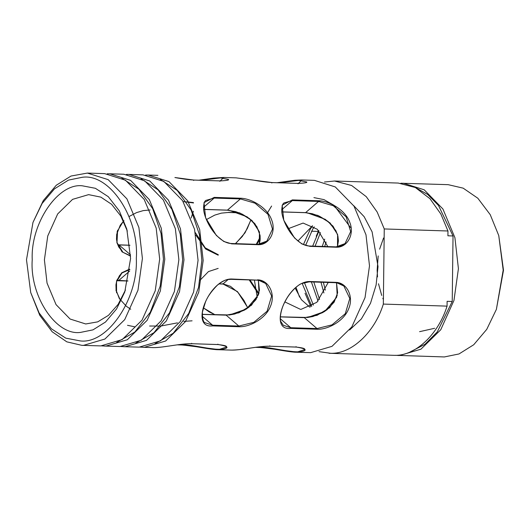 <?xml version="1.0" encoding="UTF-8"?>
<svg xmlns="http://www.w3.org/2000/svg" width="530" height="530" viewBox="0 0 530 530"><rect width="100%" height="100%" fill="white"/><g stroke="black" fill="none" stroke-linecap="round" stroke-linejoin="round"><path stroke-width="0.79" d="M395.294 355.319L444.339 356.942L458.993 353.96L473.721 344.752L486.732 329.375L496.385 309.374L503.195 270.095L498.757 235.572L490.23 214.67L477.835 198.24L463.167 188.15L448.161 184.665L400.819 183.228M177.225 344.851L182.168 345.01L182.459 344.573C192.807 344.831 210.383 349.561 219.685 349.29L226.529 347.077C225.031 347.117 230.477 346.01 218.141 344.573L192.012 343.712L218.241 344.553C229.258 346.434 229.848 348.157 220.003 349.734L182.837 345.017M258.103 347.004L260.627 347.084C270.976 347.342 288.558 352.072 297.853 351.807L304.697 349.588C303.206 349.628 308.652 348.528 296.316 347.084L270.088 346.242L269.81 345.812L270.095 346.242L296.416 347.064C307.433 348.945 308.016 350.668 298.171 352.245L261.012 347.534M320.339 200.863L317.94 201.97M82.408 177.265L68.489 180.094L54.497 188.846L42.135 203.454L32.973 222.454L26.5 259.766L30.72 292.567L39.121 312.952L51.37 328.772L65.799 338.153L80.408 340.936C107.53 344.268 138.277 298.894 136.316 258.435C139.264 217.916 109.617 173.277 82.408 177.265M32.973 222.454L43.268 200.625L56.279 185.248L71.007 176.04L87.37 173.078L108.18 179.65L126.909 198.849L138.9 227.502L142.404 258.501L137.959 290.261L124.729 319.623L104.9 339.048L83.555 345.348L81.839 345.335L66.833 341.85L52.165 331.76L39.77 315.33L30.72 292.567M101.674 345.885L105.94 346.07L127.293 339.763L147.121 320.345L160.351 290.983L164.797 259.223L161.292 228.225L149.294 199.565L130.572 180.366L109.763 173.794L107.199 173.8M104.231 346.05L120.018 346.521L141.364 340.214L161.193 320.796L174.423 291.434L178.868 259.673L175.364 228.675L163.373 200.022L144.644 180.816L123.834 174.244L109.763 173.794M120.86 346.501L125.133 346.686L146.485 340.379L166.314 320.961L179.537 291.599L183.983 259.839L180.478 228.841L168.487 200.181L149.765 180.982L128.956 174.41L126.392 174.416M123.417 346.673L139.204 347.137L160.557 340.83L180.385 321.412L193.616 292.05L198.061 260.29L194.556 229.291L182.559 200.638L163.836 181.439L143.027 174.867L128.956 174.41M82.302 185.805L95.387 188.302L108.305 196.703L119.283 210.867L126.809 229.132L130.585 258.507L124.788 291.924L116.58 308.944L105.51 322.028L92.982 329.865L80.514 332.403C56.14 335.974 29.587 295.992 32.231 259.7C30.475 223.461 58.008 182.823 82.302 185.805M127.332 231.067L120.807 216.021L111.591 204.295L100.839 197.127L88.596 194.636L72.564 199.366L57.677 213.948L47.746 235.989L44.407 259.832L47.044 283.106L56.047 304.624L70.106 319.034L85.728 323.969L97.705 321.869L108.484 315.337L118.117 304.386L125.438 290.029M307.506 317.556L324.658 311.494L336.663 297.31M229.331 315.045L246.49 308.983L258.494 294.799M337.696 234.77L333.012 226.164L325.254 219.321L307.049 212.735M259.521 232.259L254.844 223.653L247.079 216.81L228.881 210.224M195.822 235.048L205.633 248.994L218.188 255.188M183.161 201.585L193.523 202.957M192.085 320.822L183.758 321.379M81.839 345.335L100.826 345.904L122.172 339.598L142.007 320.18L155.23 290.818L159.676 259.057L156.171 228.059L144.18 199.399L125.451 180.2L104.642 173.628L87.37 173.078M127.505 325.314L134.56 326.765M140.053 347.117L144.326 347.302L165.671 340.995L185.5 321.577L198.73 292.215L203.175 260.455L199.671 229.457L187.68 200.797L168.951 181.598L148.142 175.026L145.584 175.032M198.922 180.207L223.733 177.457L220.242 180.909L194.013 180.067L174.907 177.523C182.214 178.908 188.554 179.749 193.934 180.048L220.162 180.889C232.663 180.359 227.251 179.054 228.576 179.465L220.553 177.894L201.32 180.286M277.091 182.718L301.901 179.968L298.41 183.42L272.188 182.578L236.069 177.855L223.733 177.457L213.722 178.087L198.863 180.207M271.605 206.031L267.213 213.252M254.393 280.085L257.262 297.615M260.634 346.713L260.336 347.521L270.207 348.528C278.999 349.919 291.599 352.311 296.356 352.225L310.646 352.649L331.992 346.342L351.827 326.917L365.051 297.555L369.496 265.802L365.992 234.803L354 206.144L335.271 186.944L314.462 180.372L301.901 179.968L294.958 180.266L277.031 182.718M182.154 345.01L192.032 346.017C200.83 347.408 213.424 349.8 218.188 349.714L232.153 350.125C241.614 350.158 259.634 345.792 270.187 346.223M142.61 347.289L153.985 347.614C163.439 347.647 181.459 343.281 192.012 343.712M397.851 355.484L399.56 355.504L420.913 349.197L440.741 329.773L453.971 300.417L458.417 268.657L454.912 237.659L442.914 208.999L424.192 189.8L403.383 183.228M410.246 351.88L425.047 344.255L437.276 331.919L452.229 301.49L453.031 235.963L438.489 205.454L427.677 194.444L415.52 187.62M453.031 235.963L447.91 235.797L447.969 230.994L440.887 214.08L429.976 198.71L415.361 187.534L398.262 183.062L334.549 181.015L324.466 182.009M319.014 351.642L330.733 353.291C351.443 354.139 374.617 332.456 383.342 304.081L384.257 228.947L377.175 212.033L366.257 196.663L351.642 185.487L334.549 181.015M329.017 353.272L394.446 355.339C415.156 356.18 438.33 334.503 447.055 306.128L383.342 304.081M284.915 301.928L300.331 309.288L301.192 309.295L316.874 302.299L328.216 282.457M327.838 246.609L317.337 229.285L303.1 223.07L287.969 228.794M299.543 297.098L295.992 287.3M313.402 305.154L304.352 282.503M305.631 245.337L312.786 229.02L314.264 226.847M311.766 306.207L302.14 283.318M303.452 244.509L310.388 228.947L312.574 225.8M319.55 299.423L313.786 281.993M315.078 246.198L320.458 232.597M318.06 301.113L311.388 281.92M312.68 246.119L318.974 230.901M325.34 290.142L323.38 282.305M324.671 246.51L326.076 241.965M323.909 292.964L320.981 282.225M322.273 246.43L324.711 239.116M383.395 299.549L382.832 298.264M381.719 295.462L378.493 283.762M377.512 276.918L377.141 270.227L378.188 255.91M379.606 249.186L383.568 237.99M434.66 328.282L419.581 331.674M316.231 236.194L318.689 230.603M310.865 306.711L305.048 293.249M309.878 307.214L301.378 299.688L295.124 288.068M297.933 240.998L312.495 225.753M318.285 231.431L311.461 231.213M384.257 228.947L447.969 230.994M240.441 198.227C251.101 198.386 267.239 207.382 271.645 219.93C276.627 232.292 268.75 245.33 257.958 244.694L231.729 243.853L223.773 241.475L216.359 235.459L205.607 217.764L203.997 202.645L214.219 197.385L240.441 198.227L240.388 198.922L214.16 198.081L206.09 200.327M318.616 200.737C329.269 200.897 345.414 209.893 349.813 222.441C354.802 234.803 346.918 247.841 336.126 247.205L309.904 246.364L301.941 243.985L294.528 237.97L283.782 220.275L282.165 205.156L292.388 199.896L318.616 200.737L318.556 201.433L292.328 200.592L284.259 202.838M257.527 279.833C268.365 279.906 275.885 293.567 270.572 306.075C265.881 318.702 249.471 327.295 238.871 326.732L212.649 325.89C189.111 328.772 208.919 279.085 231.299 278.992L257.096 280.125M309.474 281.503L335.702 282.344C346.534 282.417 354.053 296.078 348.747 308.586C344.05 321.213 327.639 329.806 317.046 329.249L290.818 328.401C267.279 331.283 287.088 281.596 309.474 281.503L309.182 281.847L335.404 282.689C340.273 283.583 343.095 284.69 343.857 286.014L336.908 282.781M498.757 235.572L503.5 270.234L496.385 309.374M120.529 300.49L116.024 290.579L116.66 280.595L121.708 272.804L129.559 269.121M214.975 314.74L203.334 307.89M249.968 279.946L258.832 293.315M130.592 256.136L122.039 251.863L116.898 242.786L117.176 231.531L123.464 221.056M260.256 238.261L256.918 244.33M155.005 343.685L173.197 333.284L188.7 313.435L198.545 287.452L201.844 260.475L199.459 234.777L191.078 209.926L177.225 190.422L160.285 179.418M135.819 343.069L154.005 332.668L169.507 312.819L179.352 286.836L182.658 259.859L180.266 234.161L171.886 209.31L158.033 189.806L141.093 178.802M116.626 342.453L134.812 332.052L150.315 312.203L160.166 286.22L163.465 259.236L161.074 233.544L152.693 208.694L138.847 189.19L121.9 178.186M350.489 227.502L334.072 205.348L324.002 199.624L313.912 197.617M349.648 329.971L361.334 318.967L370.516 303.24L376.121 284.948L378.016 266.583L372.106 231.862L364.15 216.69L353.642 205.594M149.619 326.023L160.822 326.043L177.444 322.863M129.896 269.492L121.96 272.976L116.501 281.662L116.573 292.812M117.594 230.272L117.004 242.581L122.9 252.267L130.314 255.705M193.357 202.566L186.461 201.811M257.832 244.423L266.862 241.09L272.493 229.099L267.988 214.319L255.049 203.195L240.388 198.922L227.416 210.125L239.785 212.941L251.969 220.48L259.435 231.968L259.296 244.31M218.34 254.771L205.203 247.815L195.331 232.637M191.105 218.015L193.404 211.278M231.299 278.992L231.014 279.337C228.231 279.721 226.164 278.303 217.247 285.286C211.265 291.427 207.316 297.078 205.401 302.246L202.394 312.144C202.361 318.782 203.262 322.313 205.103 322.743L212.609 325.195L202.208 316.277M200.022 280.271L208.482 271.565L218.174 268.392M212.649 325.89L212.609 325.195L238.838 326.043L253.83 322.346L267.113 311.203L271.625 295.945L265.689 283.504L258.733 280.271M258.382 280.264L258.998 293.169L251.538 305.174L238.924 312.799L226.138 315.151L202.182 314.383M218.95 283.868L222.951 283.994L237.42 291.566L247.927 307.923M258.574 294.17L249.213 279.919M251.001 219.831L245.045 232.789L235.618 243.648M256.242 244.31L260.217 236.917M236.069 177.855L253.075 180.034C260.382 181.419 266.723 182.26 272.102 182.559L298.33 183.4C311.203 182.797 305.214 181.605 306.744 181.976L298.728 180.405L279.489 182.797M336.007 246.934L345.037 243.595L350.661 231.61L346.156 216.83L333.218 205.706L318.556 201.433L305.591 212.636L317.96 215.452L330.144 222.991L337.61 234.479L337.471 246.821M309.175 281.847L301.577 283.577C299.072 284.173 290.142 291.308 285.206 301.358C280.019 310.54 279.701 320.524 280.94 321.73L283.272 325.254L290.778 327.712L280.377 318.788M290.818 328.401L290.778 327.712L317.006 328.554L332.005 324.863L345.282 313.714L349.8 298.456L343.857 286.014M336.55 282.775L337.166 295.68L329.706 307.685L317.092 315.31L304.306 317.662L280.357 316.894M447.055 306.128L447.115 301.325L452.229 301.49M228.119 279.535L222.951 283.994L222.527 283.716L230.411 286.279L238.129 292.567L243.913 300.364L247.815 308.01M127.955 280.946L118.13 280.363M335.702 282.344L335.271 282.636M296.416 347.064L296.038 346.66L296.323 347.084M179.935 344.493L182.459 344.573L182.466 344.202M218.241 344.553L217.87 344.149L218.155 344.573M228.437 212.384L238.884 212.722M191.926 343.731L191.641 343.301L191.926 343.731C187.66 343.639 183.771 343.851 172.462 345.54C161.041 347.276 156.8 347.693 152.368 347.6M260.336 347.521L255.394 347.362M118.554 280.642L129.711 271.002M129.943 245.284L118.992 244.933L130.572 254.864M203.599 209.357L227.416 210.125M214.219 197.385L214.16 198.081L203.487 207.303M238.871 326.732L238.838 326.043L226.138 315.151M281.768 211.868L305.591 212.636M292.388 199.896L292.328 200.592L281.655 209.814M317.046 329.249L317.006 328.554L304.306 317.662M231.305 243.575L231.729 243.853M257.958 244.694L257.534 244.416L257.958 244.694M309.48 246.086L309.904 246.364M335.702 246.927L336.126 247.205L335.702 246.927M193.629 180.478L194.013 180.067L193.629 180.478M220.242 180.909L219.857 181.32L220.242 180.909M271.804 182.989L272.188 182.578L271.804 182.989M298.026 183.837L298.41 183.42L298.026 183.837M118.992 244.933L118.561 245.224L118.992 244.933M336.517 282.768L337.636 292.785L334.165 302.107L327.056 309.732L322.763 312.554L312.885 316.523L307.658 317.47L280.357 316.841M258.342 280.257L259.468 290.274L255.997 299.596L248.881 307.221L244.595 310.043L234.717 314.012L229.483 314.959L202.188 314.33M148.142 175.026L157.894 175.344M230.537 350.111C235.698 350.118 242.395 349.436 250.624 348.058C258.289 346.786 264.775 346.183 270.088 346.242M206.13 200.287L206.13 200.287C204.361 200.956 203.527 204.023 203.613 209.489C204.931 222.348 218.287 243.33 231.458 243.515L257.686 244.356C262.383 243.979 265.444 242.892 266.862 241.09L266.795 241.143M284.305 202.798L284.305 202.798C282.536 203.467 281.695 206.534 281.788 212C283.099 224.859 296.456 245.84 309.633 246.026L335.861 246.867C339.783 246.775 342.837 245.681 345.03 243.601L344.97 243.654M231.007 279.337L257.235 280.178C262.105 281.072 264.921 282.179 265.689 283.504L265.689 283.504M259.256 244.317L260.157 240.117L260.078 235.433L256.825 226.582L249.511 218.605L242.064 214.074L235.724 211.656L227.264 210.185L203.606 209.423M281.774 211.934L305.439 212.696L312.256 213.716L319.524 216.26L328.096 221.447L335.861 230.596L337.901 236.049L338.425 240.839L337.431 246.828M122.9 252.267L118.707 246.947L117.17 243.045L116.501 239.215L116.686 234.313L120.277 225.177L123.954 220.672M129.042 216.525L136.561 212.609L143.206 210.622L150.089 209.959M129.936 245.231L117.746 244.794M206.448 219.559L214.73 215.12L221.374 213.133L228.258 212.47L239.136 212.821M235.393 243.641L242.309 236.479L247.285 228.596L250.902 219.745M130.758 309.255L126.392 306.3L119.343 298.609L116.09 290.135L115.944 284.796L116.56 281.622L119.489 275.64L121.96 272.976M127.942 281.006L116.832 280.741M203.354 307.817L209.284 311.978L215.127 314.747M218.87 283.928L222.799 284.053"/></g></svg>
